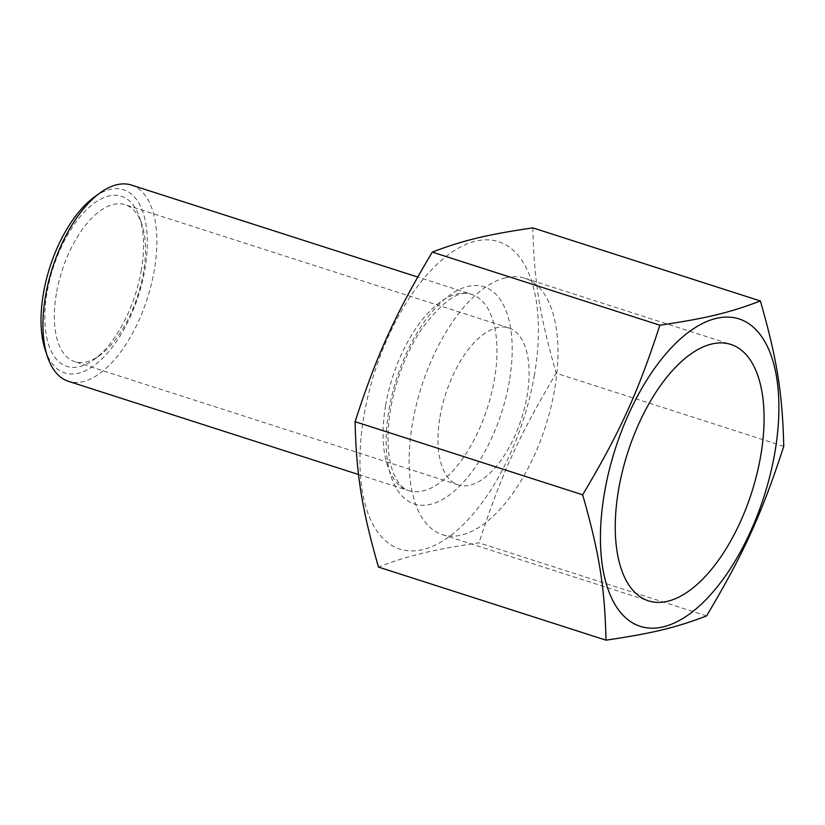 <?xml version="1.0" encoding="UTF-8"?>
<svg xmlns="http://www.w3.org/2000/svg" width="825" height="825" viewBox="0 0 825 825"><rect width="100%" height="100%" fill="white"/><g stroke="black" fill="none" stroke-linecap="round" stroke-linejoin="round"><path stroke-width="0.62" stroke-dasharray="4.12 3.09" d="M45.2 349.821A96.185 46.509 107.8 0 0 96.824 363.464A96.185 46.509 107.8 0 0 144.973 269.094A96.185 46.509 107.8 0 0 94.246 197.144M131.433 185.058A103.063 49.83 -72.2 0 1 154.327 270.064A103.063 49.83 -72.2 0 1 68.382 381.294M141.343 269.971A89.317 43.189 -72.2 0 1 94.122 359.525A89.317 43.189 -72.2 0 1 45.241 327.381A89.317 43.189 -72.2 0 1 81.221 215.407A89.317 43.189 -72.2 0 1 139.672 217.748A89.317 43.189 -72.2 0 1 141.343 269.971M56.368 293.669A82.448 39.868 107.8 0 0 74.693 361.67A82.448 39.868 107.8 0 0 99.856 355.348A82.448 39.868 107.8 0 0 143.447 272.683A82.448 39.868 107.8 0 0 141.9 224.483A82.448 39.868 107.8 0 0 125.122 204.682A82.448 39.868 107.8 0 0 56.368 293.669M440.003 416.914A82.448 39.868 -72.2 0 1 508.757 327.927A82.448 39.868 -72.2 0 1 527.072 395.928A82.448 39.868 -72.2 0 1 458.318 484.925A82.448 39.868 -72.2 0 1 440.003 416.914M505.519 277.808A134.661 65.113 107.8 0 0 416.295 405.023A134.661 65.113 107.8 0 0 442.355 534.631A134.661 65.113 107.8 0 0 461.557 535.033A134.661 65.113 107.8 0 0 550.78 407.828A134.661 65.113 107.8 0 0 524.731 278.211A134.661 65.113 107.8 0 0 505.519 277.808M706.561 615.935L479.005 542.829C432.877 549.636 409.231 555.328 378.458 567.064M783.75 446.335L556.194 373.23C518.997 435.621 500.837 475.509 479.005 542.829M532.837 227.865C534.095 280.985 539.591 315.181 556.194 373.23M534.445 374.839A161.463 78.076 -72.2 0 1 422.823 549.594A161.463 78.076 -72.2 0 1 363.928 415.934A161.463 78.076 -72.2 0 1 475.54 241.178A161.463 78.076 -72.2 0 1 534.445 374.839M385.605 405.56A103.063 49.83 -72.2 0 1 471.549 294.319A103.063 49.83 -72.2 0 1 494.443 379.325A103.063 49.83 -72.2 0 1 408.499 490.566A103.063 49.83 -72.2 0 1 385.605 405.56M509.407 380.872A114.056 55.151 -72.2 0 1 430.567 504.312A114.056 55.151 -72.2 0 1 388.957 409.901A114.056 55.151 -72.2 0 1 467.806 286.461A114.056 55.151 -72.2 0 1 509.407 380.872M358.545 474.519L408.499 490.566C405.209 489.627 402.012 487.183 398.908 483.244L393.917 474.323C387.379 458.339 386.286 436.507 390.627 408.808C395.845 379.809 405.787 353.77 420.461 330.681C441.994 301.486 459.02 289.369 471.549 294.319L417.698 277.025M141.9 224.483L139.672 217.748M99.856 355.348L94.122 359.525M508.757 327.927L125.122 204.682M458.318 484.925L74.693 361.67M442.355 534.631L648.481 600.858M524.731 278.211L730.857 344.438"/><path stroke-width="1.24" d="M99.969 192.968L94.246 197.144A96.185 46.509 107.8 0 0 45.2 349.821L47.427 356.544A103.063 49.83 -72.2 0 1 45.488 296.299A103.063 49.83 -72.2 0 1 99.969 192.968A103.063 49.83 -72.2 0 1 131.433 185.058L417.698 277.025M358.545 474.519L68.382 381.294A103.063 49.83 -72.2 0 1 47.427 356.544M711.655 344.035A134.661 65.113 -72.2 0 1 730.857 344.438A134.661 65.113 -72.2 0 1 756.907 474.045A134.661 65.113 -72.2 0 1 667.683 601.26A134.661 65.113 -72.2 0 1 648.481 600.858A134.661 65.113 -72.2 0 1 622.432 471.24A134.661 65.113 -72.2 0 1 711.655 344.035M659.856 325.205C638.014 392.514 619.853 432.413 582.656 494.804L355.101 421.699C376.942 354.379 395.103 314.48 432.29 252.099C463.062 240.364 486.719 234.661 532.837 227.865L760.392 300.97C729.63 312.696 705.973 318.398 659.856 325.205L432.29 252.099M582.656 494.804C599.27 552.853 604.756 587.049 606.014 640.169L378.458 567.064C361.855 509.015 356.359 474.818 355.101 421.699M606.014 640.169C652.132 633.373 675.788 627.67 706.561 615.935C743.748 553.544 761.908 513.655 783.75 446.335C782.492 393.216 777.006 359.019 760.392 300.97M774.933 452.1A161.463 78.076 -72.2 0 1 663.31 626.845A161.463 78.076 -72.2 0 1 604.405 493.195A161.463 78.076 -72.2 0 1 716.028 318.44A161.463 78.076 -72.2 0 1 774.933 452.1"/></g></svg>
